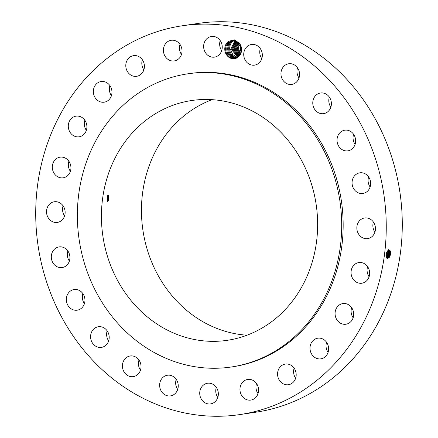 <?xml version="1.0" encoding="UTF-8"?>
<svg xmlns="http://www.w3.org/2000/svg" width="438" height="438" viewBox="0 0 438 438"><rect width="100%" height="100%" fill="white"/><g stroke="black" fill="none" stroke-linecap="round" stroke-linejoin="round"><path stroke-width="0.66" d="M375.251 158.063A196.52 174.789 -98.4 0 0 182.12 25.804A196.52 174.789 -98.4 0 0 46.724 282.313A196.52 174.789 -98.4 0 0 239.854 414.578A196.52 174.789 -98.4 0 0 375.251 158.063M239.854 414.578L255.88 412.196A196.52 174.789 -98.4 0 0 391.276 155.687A196.52 174.789 -98.4 0 0 198.146 23.422L182.12 25.804M234.412 39.853L228.609 41.271A9.433 8.388 -98.4 0 0 225.658 53.277A9.433 8.388 -98.4 0 0 236.115 58.27A9.433 8.388 -98.4 0 0 239.581 43.488L234.412 39.853L234.724 40.761L230.897 41.09L228.127 42.919C223.358 47.123 225.904 57.115 232.184 58.177L236.159 57.947C241.771 54.745 242.909 49.927 239.581 43.488M212.282 403.453A10.441 9.286 -98.4 0 0 218.031 391.233A10.441 9.286 -98.4 0 0 207.502 383.25A10.441 9.286 -98.4 0 0 205.783 383.699A10.441 9.286 -98.4 0 0 200.04 395.919A10.441 9.286 -98.4 0 0 210.569 403.902A10.441 9.286 -98.4 0 0 212.282 403.453M231.302 366.995L232.759 366.776A148.197 131.805 -98.4 0 0 334.862 173.344A148.197 131.805 -98.4 0 0 189.221 73.6L187.765 73.819A148.197 131.805 -98.4 0 0 85.662 267.251A148.197 131.805 -98.4 0 0 231.302 366.995A148.197 131.805 -98.4 0 0 333.4 173.558A148.197 131.805 -98.4 0 0 187.765 73.819M243.862 381.076A10.441 9.286 -98.4 0 0 240.654 393.412A10.441 9.286 -98.4 0 0 250.793 400.091A10.441 9.286 -98.4 0 0 254.659 398.454A10.441 9.286 -98.4 0 0 257.862 386.119A10.441 9.286 -98.4 0 0 247.727 379.439A10.441 9.286 -98.4 0 0 243.862 381.076M279.701 367.493A10.441 9.286 -98.4 0 0 278.809 379.286A10.441 9.286 -98.4 0 0 288.407 384.723A10.441 9.286 -98.4 0 0 294.051 381.306A10.441 9.286 -98.4 0 0 294.944 369.508A10.441 9.286 -98.4 0 0 285.341 364.077A10.441 9.286 -98.4 0 0 279.701 367.493M310.854 343.874A10.441 9.286 -98.4 0 0 311.927 354.572A10.441 9.286 -98.4 0 0 320.851 358.848A10.441 9.286 -98.4 0 0 327.788 353.176A10.441 9.286 -98.4 0 0 326.71 342.478A10.441 9.286 -98.4 0 0 317.785 338.196A10.441 9.286 -98.4 0 0 310.854 343.874M335.201 311.818A10.441 9.286 -98.4 0 0 345.916 324.224A10.441 9.286 -98.4 0 0 353.565 315.984A10.441 9.286 -98.4 0 0 342.85 303.578A10.441 9.286 -98.4 0 0 335.201 311.818M351.084 273.526A10.441 9.286 -98.4 0 0 361.887 283.216A10.441 9.286 -98.4 0 0 369.623 272.261A10.441 9.286 -98.4 0 0 358.821 262.57A10.441 9.286 -98.4 0 0 351.084 273.526M357.424 231.593A10.441 9.286 -98.4 0 0 367.679 238.617A10.441 9.286 -98.4 0 0 374.873 224.995A10.441 9.286 -98.4 0 0 364.613 217.971A10.441 9.286 -98.4 0 0 357.424 231.593M353.778 188.887A10.441 9.286 -98.4 0 0 362.899 193.465A10.441 9.286 -98.4 0 0 368.949 177.401A10.441 9.286 -98.4 0 0 359.833 172.818A10.441 9.286 -98.4 0 0 353.778 188.887M340.403 148.312A10.441 9.286 -98.4 0 0 347.871 150.842A10.441 9.286 -98.4 0 0 355.327 143.56A10.441 9.286 -98.4 0 0 352.267 132.719A10.441 9.286 -98.4 0 0 344.805 130.19A10.441 9.286 -98.4 0 0 337.348 137.472A10.441 9.286 -98.4 0 0 340.403 148.312M318.212 112.637A10.441 9.286 -98.4 0 0 323.616 113.645A10.441 9.286 -98.4 0 0 331.314 105.038A10.441 9.286 -98.4 0 0 325.954 94A10.441 9.286 -98.4 0 0 320.55 92.993A10.441 9.286 -98.4 0 0 312.852 101.6A10.441 9.286 -98.4 0 0 318.212 112.637M288.713 84.288A10.441 9.286 -98.4 0 0 291.79 84.408A10.441 9.286 -98.4 0 0 299.57 74.449A10.441 9.286 -98.4 0 0 291.807 63.882A10.441 9.286 -98.4 0 0 288.724 63.762A10.441 9.286 -98.4 0 0 280.95 73.721A10.441 9.286 -98.4 0 0 288.713 84.288M253.914 65.202A10.441 9.286 -98.4 0 0 254.566 65.136A10.441 9.286 -98.4 0 0 262.263 53.808A10.441 9.286 -98.4 0 0 252.151 44.413A10.441 9.286 -98.4 0 0 251.5 44.484A10.441 9.286 -98.4 0 0 243.802 55.807A10.441 9.286 -98.4 0 0 253.914 65.202M216.191 56.683A10.441 9.286 -98.4 0 0 221.935 44.462A10.441 9.286 -98.4 0 0 211.406 36.48A10.441 9.286 -98.4 0 0 209.692 36.923A10.441 9.286 -98.4 0 0 203.949 49.144A10.441 9.286 -98.4 0 0 214.478 57.126A10.441 9.286 -98.4 0 0 216.191 56.683M178.113 59.3A10.441 9.286 -98.4 0 0 181.321 46.965A10.441 9.286 -98.4 0 0 171.187 40.291A10.441 9.286 -98.4 0 0 167.321 41.928A10.441 9.286 -98.4 0 0 164.113 54.263A10.441 9.286 -98.4 0 0 174.253 60.937A10.441 9.286 -98.4 0 0 178.113 59.3M142.279 72.883A10.441 9.286 -98.4 0 0 143.166 61.09A10.441 9.286 -98.4 0 0 133.568 55.653A10.441 9.286 -98.4 0 0 127.923 59.075A10.441 9.286 -98.4 0 0 127.036 70.868A10.441 9.286 -98.4 0 0 136.634 76.305A10.441 9.286 -98.4 0 0 142.279 72.883M111.126 96.508A10.441 9.286 -98.4 0 0 110.047 85.81A10.441 9.286 -98.4 0 0 101.123 81.534A10.441 9.286 -98.4 0 0 94.192 87.206A10.441 9.286 -98.4 0 0 95.265 97.904A10.441 9.286 -98.4 0 0 104.189 102.18A10.441 9.286 -98.4 0 0 111.126 96.508M86.773 128.558A10.441 9.286 -98.4 0 0 76.059 116.152A10.441 9.286 -98.4 0 0 68.416 124.397A10.441 9.286 -98.4 0 0 79.13 136.804A10.441 9.286 -98.4 0 0 86.773 128.558M70.89 166.856A10.441 9.286 -98.4 0 0 60.088 157.16A10.441 9.286 -98.4 0 0 52.352 168.115A10.441 9.286 -98.4 0 0 63.154 177.812A10.441 9.286 -98.4 0 0 70.89 166.856M64.556 208.784A10.441 9.286 -98.4 0 0 54.296 201.759A10.441 9.286 -98.4 0 0 47.107 215.386A10.441 9.286 -98.4 0 0 57.362 222.411A10.441 9.286 -98.4 0 0 64.556 208.784M68.197 251.494A10.441 9.286 -98.4 0 0 59.081 246.912A10.441 9.286 -98.4 0 0 53.025 262.981A10.441 9.286 -98.4 0 0 62.147 267.563A10.441 9.286 -98.4 0 0 68.197 251.494M81.572 292.069A10.441 9.286 -98.4 0 0 74.11 289.54A10.441 9.286 -98.4 0 0 66.647 296.822A10.441 9.286 -98.4 0 0 69.708 307.662A10.441 9.286 -98.4 0 0 77.176 310.192A10.441 9.286 -98.4 0 0 84.633 302.91A10.441 9.286 -98.4 0 0 81.572 292.069M103.768 327.744A10.441 9.286 -98.4 0 0 98.358 326.737A10.441 9.286 -98.4 0 0 90.666 335.344A10.441 9.286 -98.4 0 0 96.021 346.381A10.441 9.286 -98.4 0 0 101.424 347.389A10.441 9.286 -98.4 0 0 109.122 338.782A10.441 9.286 -98.4 0 0 103.768 327.744M133.267 356.089A10.441 9.286 -98.4 0 0 130.185 355.968A10.441 9.286 -98.4 0 0 122.41 365.933A10.441 9.286 -98.4 0 0 130.168 376.499A10.441 9.286 -98.4 0 0 133.251 376.62A10.441 9.286 -98.4 0 0 141.031 366.661A10.441 9.286 -98.4 0 0 133.267 356.089M168.061 375.174A10.441 9.286 -98.4 0 0 167.409 375.246A10.441 9.286 -98.4 0 0 159.711 386.568A10.441 9.286 -98.4 0 0 169.824 395.968A10.441 9.286 -98.4 0 0 170.475 395.897A10.441 9.286 -98.4 0 0 178.173 384.575A10.441 9.286 -98.4 0 0 168.061 375.174M387.263 250.936L387.154 253.159L386.075 256.515L386.743 252.096L390.543 251.138L390.554 253.93L389.979 256.104L390.439 254.631M386.064 256.493L390.034 256.137M387.356 258.65L389.267 257.44L390.461 253.799L389.119 257.643M216.295 387.34A10.441 9.286 -98.4 0 0 217.796 397.43M256.52 383.529A10.441 9.286 -98.4 0 0 258.02 393.625M294.139 368.161A10.441 9.286 -98.4 0 0 295.639 378.257M326.584 342.286A10.441 9.286 -98.4 0 0 328.084 352.382M351.643 307.668A10.441 9.286 -98.4 0 0 351.227 309.442A10.441 9.286 -98.4 0 0 353.143 317.758M367.619 266.66A10.441 9.286 -98.4 0 0 367.11 271.144A10.441 9.286 -98.4 0 0 369.114 276.75M373.411 222.061A10.441 9.286 -98.4 0 0 373.444 229.216A10.441 9.286 -98.4 0 0 374.906 232.151M368.626 176.908A10.441 9.286 -98.4 0 0 369.803 186.506A10.441 9.286 -98.4 0 0 370.126 186.999M353.597 134.28A10.441 9.286 -98.4 0 0 355.098 144.37M329.343 97.083A10.441 9.286 -98.4 0 0 330.843 107.173M297.522 67.846A10.441 9.286 -98.4 0 0 299.023 77.942M260.298 48.574A10.441 9.286 -98.4 0 0 261.793 58.665M220.204 40.57A10.441 9.286 -98.4 0 0 221.705 50.66M179.98 44.375A10.441 9.286 -98.4 0 0 181.48 54.471M142.361 59.743A10.441 9.286 -98.4 0 0 143.861 69.839M109.916 85.618A10.441 9.286 -98.4 0 0 111.416 95.714M84.857 120.242A10.441 9.286 -98.4 0 0 84.435 122.016A10.441 9.286 -98.4 0 0 86.357 130.332M68.886 161.25A10.441 9.286 -98.4 0 0 68.377 165.739A10.441 9.286 -98.4 0 0 70.381 171.34M63.094 205.849A10.441 9.286 -98.4 0 0 63.127 213.005A10.441 9.286 -98.4 0 0 64.589 215.939M67.874 251.001A10.441 9.286 -98.4 0 0 69.051 260.599A10.441 9.286 -98.4 0 0 69.374 261.092M82.902 293.63A10.441 9.286 -98.4 0 0 84.403 303.72M107.157 330.827A10.441 9.286 -98.4 0 0 108.657 340.917M138.977 360.058A10.441 9.286 -98.4 0 0 140.478 370.154M176.207 379.335A10.441 9.286 -98.4 0 0 177.702 389.426M228.609 41.271L228.592 42.464A8.656 7.703 -98.4 0 0 228.127 42.919M386.048 256.301L387.367 258.655L389.979 256.104M390.499 250.947L390.461 253.799L389.749 253.772L388.747 249.655L388.084 249.808M241.541 49.56L241.092 46.603M228.592 42.464L230.886 41.09L232.348 40.718M108.219 258.721A121.211 107.808 -98.4 0 0 227.338 340.304A121.211 107.808 -98.4 0 0 310.849 182.088A121.211 107.808 -98.4 0 0 191.729 100.51A121.211 107.808 -98.4 0 0 108.219 258.721M389.689 250.881L389.732 253.766L389.136 255.929L388.446 257.254L386.973 258.469L389.158 255.929L389.749 253.772L389.743 251.122L388.736 249.655M234.724 40.761L241.228 47.052M240.013 54.843L236.761 57.405L233.071 57.712C225.455 56.705 224.376 43.116 231.855 40.948C224.426 43.105 225.444 56.611 233.016 57.696L235.381 57.772M212.058 99.667A121.211 107.808 -98.4 0 0 148.247 252.781A121.211 107.808 -98.4 0 0 247.032 335.201M107.699 195.562L107.414 201.392L108.372 200.905L108.673 195.074L107.699 195.562M386.623 258.097L388.314 255.754L388.906 253.607L389.634 253.635L388.303 257.456M241.349 51.536L240.429 45.092M241.349 51.52L240.44 45.109M232.824 40.663L231.855 40.948L232.83 40.663M386.628 258.108L388.336 255.754L388.922 253.613L388.917 250.974L388.303 249.704M388.862 250.739L388.807 253.476L388.314 249.698M235.858 57.679L233.985 57.553C226.413 56.469 225.4 42.962 232.841 40.8L232.824 40.805C225.351 42.973 226.424 56.557 234.045 57.564L235.847 57.685M386.327 257.517L387.51 255.584L388.101 253.449L388.807 253.476L387.488 257.276M241.037 52.719L239.789 44.074L241.031 52.73M386.321 257.5L387.493 255.578L388.079 253.449L387.849 250.071M388.101 253.449L387.86 250.054M234.96 57.405C227.382 56.327 226.369 42.815 233.81 40.657L233.799 40.657C226.32 42.831 227.399 56.414 235.014 57.422L234.96 57.405M387.493 255.578L386.666 257.09M388.035 250.591L387.98 253.317L387.312 255.787L386.688 255.409L387.274 253.29L387.312 250.848M239.181 43.324L238.403 48.684L240.686 53.622L238.387 48.689L239.175 43.313M386.086 256.569L387.252 253.29L387.301 250.875M386.688 255.409L386.086 256.597M235.929 57.263C228.373 56.157 227.317 42.689 234.779 40.515C227.295 42.683 228.368 56.272 235.983 57.279L235.929 57.263M386.672 255.403L385.867 255.234M240.303 54.367L237.418 48.853L238.59 42.727L237.429 48.832L240.309 54.361M386.124 254.516L386.486 252.874M386.146 254.374L386.447 253.016M236.898 57.121L232.726 54.558L230.612 49.675L234.834 40.783L230.602 49.713L232.748 54.602L236.898 57.121M239.914 54.98L236.449 49.012L238.026 42.256L236.465 49.007L239.92 54.974M237.73 56.94L231.609 49.735L235.348 40.909L231.598 49.735L237.724 56.945M237.478 41.873L235.491 49.149L239.498 55.489L235.48 49.155L237.473 41.867M238.179 56.661L232.567 49.587L235.863 41.073L232.578 49.587L238.184 56.655M239.066 55.944L234.511 49.297L236.925 41.544L234.522 49.291L239.071 55.938M238.622 56.327L233.536 49.439L236.389 41.282M238.633 56.321L233.553 49.445L236.4 41.287M389.957 256.099L389.158 255.929M389.136 255.929L388.336 255.754M388.314 255.754L387.51 255.584M388.079 253.449L387.274 253.29M387.252 253.29L386.447 253.131M233.071 57.712L232.726 58.281"/></g></svg>
